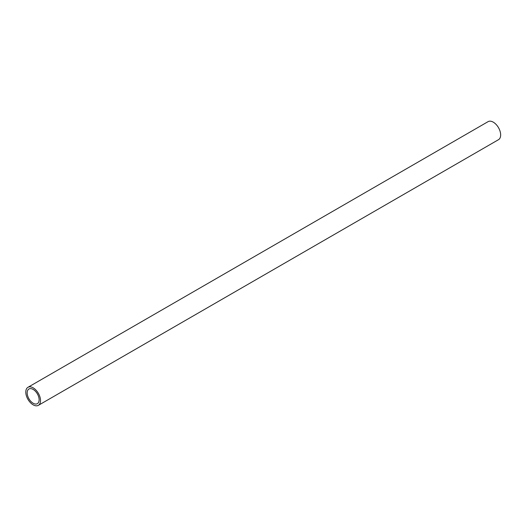 <?xml version="1.0" encoding="UTF-8"?>
<svg xmlns="http://www.w3.org/2000/svg" width="527" height="527" viewBox="0 0 527 527"><rect width="100%" height="100%" fill="white"/><g stroke="black" fill="none" stroke-linecap="round" stroke-linejoin="round"><path stroke-width="0.79" d="M33.155 403.234A8.458 4.881 -120 0 0 37.384 403.656A8.458 4.881 -120 0 0 37.384 393.886A8.458 4.881 -120 0 0 28.919 389.005A8.458 4.881 -120 0 0 27.628 395.784A8.458 4.881 -120 0 0 33.155 403.234M33.155 404.828A10.415 6.014 -120 0 0 38.359 405.349A10.415 6.014 -120 0 0 38.359 393.32A10.415 6.014 -120 0 0 27.944 387.312A10.415 6.014 -120 0 0 26.35 395.652A10.415 6.014 -120 0 0 33.155 404.828M38.359 405.349L498.496 139.688A10.415 6.014 -120 0 0 498.496 127.666A10.415 6.014 -120 0 0 488.081 121.651L27.944 387.312"/></g></svg>
